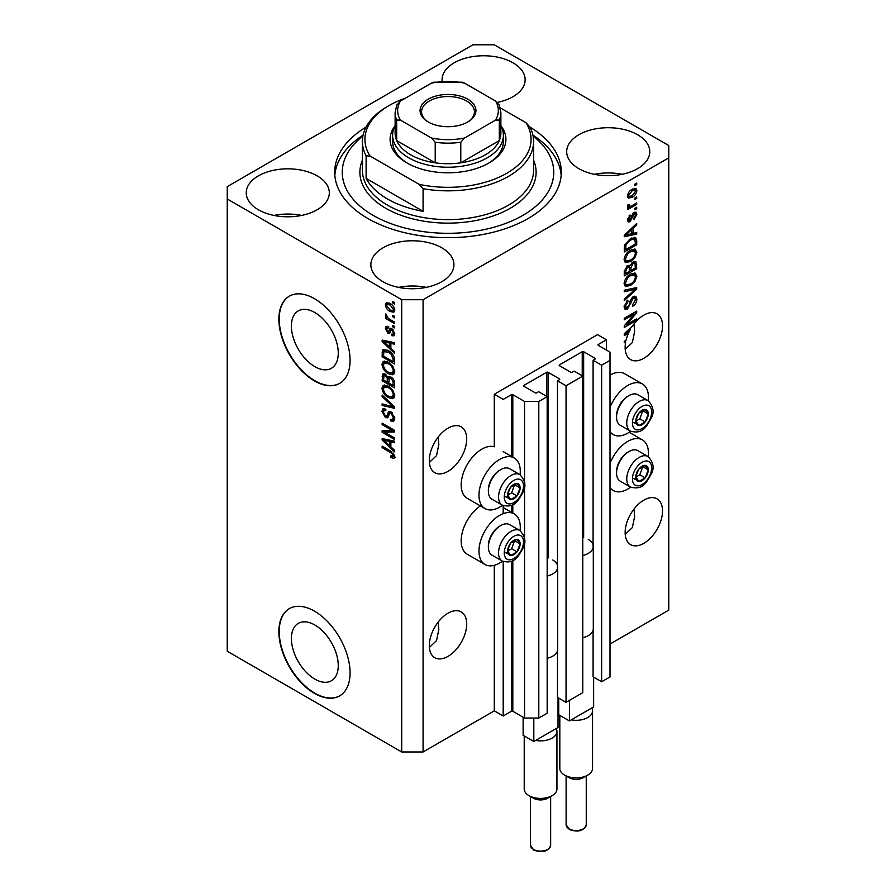 <?xml version="1.0" encoding="UTF-8"?>
<svg xmlns="http://www.w3.org/2000/svg" width="896" height="896" viewBox="0 0 896 896"><rect width="100%" height="100%" fill="white"/><g stroke="black" fill="none" stroke-linecap="round" stroke-linejoin="round"><path stroke-width="1.34" d="M606.446 339.797L597.542 334.656L494.29 394.274L503.194 399.414L511.381 394.688A1.008 0.582 0 0 1 512.803 394.688L524.552 401.464L538.798 401.464L547.165 396.637L538.619 391.698L536.659 392.829A1.008 0.582 0 0 1 535.237 392.829L523.846 386.254L523.846 385.437L546.627 372.277A1.008 0.582 0 0 1 548.05 372.277L559.451 378.851A1.008 0.582 0 0 1 559.451 379.68L557.491 380.811L566.037 385.739L582.77 376.074L574.224 371.146L572.264 372.277A1.008 0.582 0 0 1 570.842 372.277L559.451 365.702L559.451 364.874L582.232 351.714A1.008 0.582 0 0 1 583.654 351.714L595.056 358.299A1.008 0.582 0 0 1 595.056 359.117L593.096 360.248L601.642 365.187L610.008 360.349L610.008 352.128L598.259 345.341L598.259 344.523L606.446 339.797L606.446 350.078M598.259 344.523A1.008 0.582 0 0 0 598.259 345.341M593.096 630.157L593.096 676.827L601.642 681.766L610.008 676.939L610.008 360.349M601.642 681.766L601.642 365.187M593.096 547.926L593.096 360.248M559.451 364.874A1.008 0.582 0 0 0 559.451 365.702M557.491 650.72L557.491 697.39L566.037 702.318L582.77 692.664L582.77 376.074M566.037 702.318L566.037 385.739M557.491 568.49L557.491 380.811M523.846 385.437A1.008 0.582 0 0 0 523.846 386.254M423.08 751.968L423.08 299.712L668.763 157.864L668.763 145.533L494.29 44.8L472.92 44.8L227.237 186.648L227.237 651.235L401.71 751.968L423.08 751.968L494.29 710.853L503.194 715.994L511.381 711.267A1.008 0.582 0 0 1 512.803 711.267L524.552 718.054L538.798 718.054L547.165 713.216L547.165 396.637M538.798 718.054L538.798 401.464M524.552 718.054L524.552 542.214M524.552 538.339L524.552 486.293M524.552 482.429L524.552 401.464M503.194 715.994L503.194 561.523M503.194 513.654L503.194 505.613M494.29 710.853L494.29 565.32M502.466 505.266A29.21 16.867 -60 0 1 499.632 507.136A29.21 16.867 -60 0 1 485.027 508.581L467.219 498.299A29.21 16.867 -60 0 1 462.75 474.891A29.21 16.867 -60 0 1 481.824 449.165A29.21 16.867 -60 0 1 494.29 446.79L494.29 394.274M291.402 638.534A33.13 19.13 -120 0 0 305.872 671.877A33.13 19.13 -120 0 0 331.397 680.758A33.13 19.13 -120 0 0 338.262 665.582A33.13 19.13 -120 0 0 323.803 632.24A33.13 19.13 -120 0 0 298.267 623.37A33.13 19.13 -120 0 0 291.402 638.534M291.402 326.066A33.13 19.13 -120 0 0 305.872 359.408A33.13 19.13 -120 0 0 331.397 368.278A33.13 19.13 -120 0 0 338.262 353.114A33.13 19.13 -120 0 0 323.803 319.771A33.13 19.13 -120 0 0 298.267 310.89A33.13 19.13 -120 0 0 291.402 326.066M278.869 319.234A50.355 29.075 -120 0 0 300.854 369.914A50.355 29.075 -120 0 0 339.651 383.398A50.355 29.075 -120 0 0 350.078 360.349A50.355 29.075 -120 0 0 328.104 309.68A50.355 29.075 -120 0 0 289.296 296.184A50.355 29.075 -120 0 0 278.869 319.234M289.475 296.083A50.355 29.075 -120 0 0 279.227 319.032A50.355 29.075 -120 0 0 301.09 369.589A50.355 29.075 -120 0 0 339.83 383.298M278.869 631.714A50.355 29.075 -120 0 0 300.854 682.382A50.355 29.075 -120 0 0 339.651 695.878A50.355 29.075 -120 0 0 350.078 672.818A50.355 29.075 -120 0 0 328.104 622.149A50.355 29.075 -120 0 0 289.296 608.653A50.355 29.075 -120 0 0 278.869 631.714M289.475 608.552A50.355 29.075 -120 0 0 279.227 631.501A50.355 29.075 -120 0 0 301.09 682.058A50.355 29.075 -120 0 0 339.83 695.766M429.374 647.427L436.542 640.595L438.827 629.496L438.133 622.149M429.307 645.579A26.432 15.266 120 0 0 434.784 657.686A26.432 15.266 120 0 0 455.157 650.608A26.432 15.266 120 0 0 466.693 623.997A26.432 15.266 120 0 0 461.216 611.901A26.432 15.266 120 0 0 440.843 618.979A26.432 15.266 120 0 0 429.307 645.579M625.218 534.374L632.374 527.542L634.659 516.432L633.965 509.085M625.139 532.515A26.432 15.266 120 0 0 630.616 544.622A26.432 15.266 120 0 0 650.989 537.544A26.432 15.266 120 0 0 662.525 510.933A26.432 15.266 120 0 0 657.048 498.837A26.432 15.266 120 0 0 636.675 505.915A26.432 15.266 120 0 0 625.139 532.515M429.374 462.414L436.542 455.582L438.827 444.483L438.133 437.136M429.307 460.566A26.432 15.266 120 0 0 434.784 472.674A26.432 15.266 120 0 0 455.157 465.584A26.432 15.266 120 0 0 466.693 438.984A26.432 15.266 120 0 0 461.216 426.877A26.432 15.266 120 0 0 440.843 433.966A26.432 15.266 120 0 0 429.307 460.566M625.218 349.35L632.374 342.518L634.659 331.419L633.965 324.072M625.139 347.502A26.432 15.266 120 0 0 630.616 359.61A26.432 15.266 120 0 0 650.989 352.52A26.432 15.266 120 0 0 662.525 325.92A26.432 15.266 120 0 0 657.048 313.813A26.432 15.266 120 0 0 632.811 325.64L624.254 333.738L624.254 335.205L627.984 334.421A26.432 15.266 120 0 0 626.069 340.234L624.254 341.286L624.254 342.787L625.699 341.947A26.432 15.266 120 0 0 625.139 347.502M497.414 102.357A41.541 23.979 0 0 1 497.448 102.357A41.541 23.979 0 0 0 525.146 79.744A41.541 23.979 0 0 0 512.982 62.787A41.541 23.979 0 0 0 467.712 57.59A41.541 23.979 0 0 0 442.064 79.744A41.541 23.979 0 0 0 442.142 81.245M317.15 175.851A41.541 23.979 0 0 0 271.88 170.654A41.541 23.979 0 0 0 246.232 192.808A41.541 23.979 0 0 0 258.395 209.765A41.541 23.979 0 0 0 303.666 214.973A41.541 23.979 0 0 0 329.314 192.808A41.541 23.979 0 0 0 317.15 175.851M301.616 215.421A41.541 23.979 0 0 0 273.93 215.421M441.773 247.8A41.541 23.979 0 0 0 396.491 242.603A41.541 23.979 0 0 0 370.854 264.757A41.541 23.979 0 0 0 383.018 281.725A41.541 23.979 0 0 0 428.288 286.922A41.541 23.979 0 0 0 453.936 264.757A41.541 23.979 0 0 0 441.773 247.8M426.238 287.37A41.541 23.979 0 0 0 398.552 287.37M637.605 134.736A41.541 23.979 0 0 0 592.334 129.539A41.541 23.979 0 0 0 566.686 151.693A41.541 23.979 0 0 0 578.85 168.661A41.541 23.979 0 0 0 624.12 173.858A41.541 23.979 0 0 0 649.768 151.693A41.541 23.979 0 0 0 637.605 134.736M622.07 174.306A41.541 23.979 0 0 0 594.384 174.306M520.083 530.667A29.21 16.867 120 0 0 514.237 513.912A29.21 16.867 120 0 0 499.632 515.357A29.21 16.867 120 0 0 480.547 541.094A29.21 16.867 120 0 0 485.027 564.491A29.21 16.867 120 0 0 499.632 563.046A29.21 16.867 120 0 0 502.466 561.187M485.027 508.581A29.21 16.867 -60 0 1 480.547 485.173A29.21 16.867 -60 0 1 499.632 459.435A29.21 16.867 -60 0 1 514.237 457.99A29.21 16.867 -60 0 1 520.083 474.746M610.008 463.389A29.21 16.867 -60 0 1 627.816 441.347A29.21 16.867 -60 0 1 642.41 439.902A29.21 16.867 -60 0 1 648.267 456.658M630.65 487.178A29.21 16.867 -60 0 1 627.816 489.037A29.21 16.867 -60 0 1 613.211 490.493A29.21 16.867 -60 0 1 610.008 487.558M648.267 400.747A29.21 16.867 120 0 0 642.41 383.981A29.21 16.867 120 0 0 627.816 385.437A29.21 16.867 120 0 0 610.008 407.467M610.008 431.648A29.21 16.867 120 0 0 613.211 434.571A29.21 16.867 120 0 0 627.816 433.126A29.21 16.867 120 0 0 630.65 431.267M366.083 127.064A113.299 65.408 0 0 0 334.701 172.256A113.299 65.408 0 0 0 367.886 218.512A113.299 65.408 0 0 0 491.355 232.691A113.299 65.408 0 0 0 561.299 172.256A113.299 65.408 0 0 0 529.917 127.064M626.797 324.498L636.709 318.774L636.709 320.264L624.254 327.466L624.254 325.875L634.189 314.059L624.254 319.794L624.254 318.304L636.709 311.114L636.709 312.704L626.797 324.498L625.856 323.96M633.248 296.666L635.846 296.374L636.877 299.096C636.709 302.221 635.309 304.64 632.666 306.342L632.509 304.942L635.421 299.813L634.749 297.965L633.282 298.133L627.502 308.952L625.072 309.254L624.086 306.746L627.816 300.171L627.973 301.582L625.542 305.861L626.158 307.597L628.802 306.242L630.269 300.597L633.248 296.666M624.254 290.214L636.709 287.549L636.709 289.094L624.254 300.597L624.254 299.051L635.253 289.24L624.254 291.771L624.254 290.214M634.973 273.022L636.877 276.158L634.917 281.534L630.65 285.454L625.408 286.451L624.086 283.539C624.736 279.261 626.875 276.125 630.493 274.142L635.6 273.291M634.973 249.11L636.877 252.235L634.917 257.611L630.65 261.531L625.408 262.528L624.086 259.616C624.736 255.338 626.875 252.213 630.493 250.219L635.6 249.368M632.99 233.453L636.709 232.557L636.709 234.114L624.254 236.712L624.254 235.256L636.709 223.462L636.709 225.008L632.99 228.424L632.99 233.453L631.534 232.613M634.928 184.117L636.709 183.098L636.709 184.587L634.928 185.618L634.928 184.117M610.008 644.045L668.763 610.12L668.763 157.864M642.41 383.981L624.613 373.71A29.21 16.867 120 0 0 610.008 375.155M480.435 505.926A29.21 16.867 120 0 0 462.493 531.709A29.21 16.867 120 0 0 467.219 554.21L485.027 564.491M632.083 189.314L635.958 188.485L636.877 190.568C636.395 193.682 634.827 195.922 632.184 197.299L628.41 198.061L627.491 195.989C627.95 192.92 629.485 190.691 632.083 189.314M634.928 197.949L636.709 196.918L636.709 198.419L634.928 199.45L634.928 197.949M632.016 205.621L636.709 202.899L636.709 204.4L627.648 209.63L627.648 208.141L629.093 207.301L627.491 206.461L627.973 204.77L629.272 204.579L629.104 205.688L630.168 206.416L632.016 205.621M627.838 207.189L627.491 206.461M627.872 204.982L630.168 206.416M634.928 208.23L636.709 207.2L636.709 208.701L634.928 209.72L634.928 208.23M633.954 212.531L636.048 212.251L636.877 214.379L633.965 219.632L633.797 218.232L635.578 215.029L634.178 213.898L630.067 221.693L628.264 221.917L627.491 219.867L630.078 214.962L630.235 216.362L628.779 219.061L629.888 220.293L633.954 212.531M633.349 212.766L635.13 213.786L633.002 213.226M627.413 219.341L629.888 220.293M630.414 238.683L635.667 237.586L636.709 240.52L636.709 244.765L624.254 251.955L624.478 245.482L630.414 238.683M633.058 262.013L635.846 261.587L636.709 268.688L624.254 275.878L624.254 271.421L627.379 265.664L630 265.765L633.058 262.013M384.675 432.275L394.587 437.998L394.587 439.499L382.133 432.298L382.133 430.707L392.067 430.371L382.133 424.637L382.133 423.147L394.587 430.338L394.587 431.939L384.675 432.275L386.456 431.245L394.587 430.976M389.85 411.41L388.147 412.395L391.126 411.891L394.755 418.522L393.635 421.322L390.544 420.907L390.387 419.317L392.459 419.563L393.299 417.547L391.16 413.414L389.872 413.235L387.643 417.816L385.381 417.547L381.965 411.398L382.995 408.778L385.694 409.125L385.851 410.715L384.048 410.48L383.421 412.194L385.414 416.069L386.68 416.326L388.853 411.578M382.133 395.058L394.587 406.784L394.587 408.33L382.133 405.429L382.133 403.894L393.131 406.795L382.133 396.603L382.133 395.058M394.755 395.584L392.795 398.698L388.528 397.678C384.821 395.718 382.637 392.549 381.965 388.192L383.286 385.291L388.371 386.198L392.851 390.242L394.755 395.584M394.755 371.661L392.795 374.774L388.528 373.766C384.821 371.795 382.637 368.626 381.965 364.269L383.286 361.368L388.371 362.275L392.851 366.33L394.755 371.661M392.806 315.314L394.587 316.344L394.587 317.834L392.806 316.803L392.806 315.314M389.962 303.386C392.672 304.752 394.262 307.014 394.755 310.173L393.826 312.234L390.062 311.483C387.397 310.106 385.84 307.866 385.37 304.752L386.299 302.691L389.962 303.386M394.755 456.669L393.87 458.405L390.869 457.531L390.712 455.941L393.299 455.762L392.358 453.723L382.133 447.63L382.133 446.13L390.589 451.013L394.755 456.669M394.733 455.526L392.952 456.557L394.486 455.078M227.237 198.979L401.71 299.712L423.08 299.712M401.71 751.968L401.71 299.712M390.869 348.387L394.587 351.792L394.587 353.338L382.133 341.555L382.133 340.099L394.587 342.686L394.587 344.243L390.869 343.358L390.869 348.387M388.114 328.115L386.658 329.134L387.766 331.654L388.517 331.61L389.995 328.261L391.832 328.574L394.755 333.794L393.982 335.832L391.843 335.686L391.675 334.096L392.974 334.219L393.456 332.954L392.056 330.198L391.227 330.064L389.603 333.446L387.946 333.245L385.37 328.44L386.165 326.346L387.957 326.525L388.114 328.115L387.061 328.026L388.842 326.995M387.766 331.654L390.298 330.579L391.138 328.25M392.806 325.405L394.587 326.435L394.587 327.925L392.806 326.894L392.806 325.405M389.894 319.424L394.587 322.134L394.587 323.624L385.526 318.394L385.526 316.904L386.971 317.733L385.37 315.045L385.851 313.914L388.046 318.091L389.894 319.424M392.806 301.482L394.587 302.512L394.587 304.002L392.806 302.982L392.806 301.482M388.293 350.638C391.978 352.509 394.083 355.555 394.587 359.755L394.587 364L382.133 356.798L382.357 350.594L383.163 349.574L388.293 350.638M389.278 376.421L387.878 377.238L390.936 377.026C393.355 378.538 394.576 380.699 394.587 383.488L394.587 387.912L382.133 380.722L382.95 373.856L385.258 374.125L387.878 377.238L388.416 376.6M390.869 446.869L394.587 450.274L394.587 451.83L382.133 440.037L382.133 438.581L394.587 441.179L394.587 442.736L390.869 441.84L390.869 446.869M395.651 457.386L392.65 456.501M392.426 456.635L390.869 457.531M393.355 453.152L392.358 453.723M383.421 446.88L382.133 447.63M390.869 347.11L390.275 346.55M384.418 341.006L383.914 340.525L382.133 341.555M394.587 342.787L392.65 342.328L390.869 343.358M391.194 343.168L391.194 341.981M385.784 343.605L389.413 347.054L389.413 343.011L383.421 341.566L385.784 343.605M390.869 346.214L389.413 347.054M384.966 340.682L383.421 341.566M391.182 341.981L389.413 343.011M394.61 334.947L391.843 335.686M393.624 334.656L393.546 333.883M394.576 332.304L393.456 332.954M393.109 329.594L392.056 330.198M392.717 329.213L391.227 330.064M390.286 332.472L387.946 333.245M389.726 332.226L388.774 331.498M387.173 327.958L385.37 328.44M387.15 327.41L387.285 326.29M389.547 330.624L390.298 330.579L389.547 330.624M394.106 326.155L392.806 326.894M386.826 317.643L385.526 318.394M386.389 314.451L385.37 315.045M394.106 302.232L392.806 302.982M394.52 311.438L392.414 310.766M391.496 310.654L390.062 311.483M387.184 304.349L387.15 303.722L385.37 304.752M387.15 303.722L387.374 302.445M389.491 303.128L387.229 304.315L386.658 305.536L390.051 309.982L392.874 310.621L393.456 309.389L390.051 304.942L387.229 304.315M392.874 310.621L394.722 309.557M391.261 304.237L390.051 304.942M394.565 308.75L393.456 309.389M394.106 316.064L392.806 316.803M394.587 361.939L393.624 361.379M383.589 355.958L382.133 356.798M383.914 351.714L384.138 349.563L382.357 350.594M387.027 349.978L383.835 351.725L383.589 356.149L393.131 361.659L393.131 359.094L391.317 354.458L388.27 352.128L383.835 351.725M394.587 360.819L393.131 361.659M389.514 351.411L388.27 352.128M392.302 353.886L391.317 354.458M394.486 358.31L393.131 359.094M394.576 373.744L390.309 372.736M389.939 372.949L388.528 373.766M383.757 363.642L381.965 364.269M383.746 363.238L384.306 361.054M385.515 362.746L387.296 361.715L384.406 362.97L383.421 365.098C383.958 368.458 385.672 370.843 388.539 372.277L392.302 372.96L393.299 370.832C392.773 367.55 391.126 365.187 388.338 363.742L384.406 362.97M392.302 372.96L394.744 371.28M389.57 363.037L388.338 363.742M394.587 370.082L393.299 370.832M394.587 385.862L393.624 385.302M388.763 382.502L387.789 381.931M383.589 379.882L382.133 380.722M383.914 375.626L384.093 373.677M391.216 377.194L389.323 378.28L388.763 383.062L393.131 385.582L392.974 381.08L390.947 378.526L389.323 378.28M389.088 378.549L388.875 376.656M383.589 380.072L387.307 382.211L387.184 378.034L385.47 375.738L384.059 375.502L383.589 380.072M388.763 381.371L387.307 382.211M386.523 375.122L385.47 375.738M388.965 377.014L387.184 378.034M394.587 384.742L393.131 385.582M392.101 377.854L390.947 378.526M394.05 380.453L392.974 381.08M394.453 381.853L393.131 382.614M394.576 397.667L390.309 396.659M389.939 396.872L388.528 397.678M383.757 387.565L381.965 388.192M383.746 387.162L384.306 384.978M385.515 386.669L387.296 385.638L386.187 385.862L384.406 386.893L383.421 389.021C383.958 392.381 385.672 394.766 388.539 396.2L392.302 396.883L393.299 394.755C392.773 391.474 391.126 389.11 388.338 387.666L384.406 386.893M392.302 396.883L394.744 395.203M389.57 386.96L388.338 387.666M394.587 394.005L393.299 394.755M394.587 406.885L393.434 406.616M385.773 404.835L383.914 404.41L382.133 405.429M394.05 406.269L393.131 406.795M383.152 396.021L382.133 396.603M394.363 420.538L392.325 419.877L390.544 420.907M392.459 419.563L394.733 418.029M394.576 416.808L393.299 417.547M392.28 412.765L391.16 413.414M388.338 416.976L387.162 416.517L385.381 417.547M383.757 410.749L381.965 411.398M383.746 410.368L384.07 408.576M389.928 411.365L388.461 415.296L386.68 416.326M385.157 431.995L383.914 431.278L382.133 432.298M383.914 431.278L383.914 430.651M393.355 429.632L392.067 430.371M383.421 423.898L382.133 424.637M390.869 445.592L390.275 445.043M384.418 439.488L383.914 439.018L382.133 440.037M394.587 441.28L392.65 440.81L390.869 441.84M391.194 441.65L391.194 440.474M385.784 442.086L389.413 445.536L389.413 441.493L383.421 440.059L385.784 442.086M390.869 444.696L389.413 445.536M384.966 439.174L383.421 440.059M391.182 440.474L389.413 441.493M635.421 183.837L636.709 184.587M634.872 188.261L635.096 189.538L636.877 190.568M635.096 189.538L635.062 190.154M630.739 196.47L632.184 197.299M629.821 196.582L627.715 197.266M627.67 194.634L629.328 196.426L632.173 195.798L635.578 191.274L632.766 188.944M627.525 195.384L629.328 196.426M630.952 190.053L632.173 190.758L628.779 195.283M635.018 190.131L632.173 190.758M635.421 197.669L636.709 198.419M635.421 203.65L636.709 204.4M629.597 206.45L628.611 207.021M627.491 206.371L629.093 207.301M635.421 207.95L636.709 208.701M634.939 212.128L635.096 213.349L636.877 214.379M632.262 214.088L633.349 214.715M628.925 220.214L628.286 220.662L630.067 221.693M628.286 220.662L627.614 220.965M629.16 215.734L630.235 216.362M627.659 218.411L628.779 219.061M634.928 232.982L636.709 234.114M634.928 233.083L631.534 233.789L631.534 229.757L625.542 235.234L631.534 233.8M630.157 234.08L627.346 234.662M625.307 235.088L624.254 235.312M635.69 224.426L636.709 225.008M632.05 227.875L632.99 228.424M631.21 228.67L631.21 229.566M624.758 234.774L625.542 235.234M630.616 229.23L631.534 229.757M634.558 237.306L634.928 239.49L636.709 240.52M635.253 243.925L636.709 244.765M625.218 249.346L624.254 249.906M631.714 238.011L634.502 239.154L631.814 237.966M625.71 249.626L635.253 244.115L635.253 241.539L633.438 239.008L630.392 240.184L625.957 244.922L625.71 249.626L624.254 248.786M624.333 246.31L625.71 247.094M624.893 244.306L625.957 244.922M629.16 239.478L630.392 240.184M633.976 257.074L634.917 257.611M629.261 260.736L630.65 261.531M627.57 261.184L624.658 261.834M634.558 249.021L635.096 251.216L636.877 252.235M624.277 258.026L626.517 260.938L630.661 260.03C633.349 258.574 634.928 256.267 635.421 253.098L634.435 250.947L631.568 249.659M624.098 259.269L626.517 260.938M626.651 253.422L627.637 253.994L625.542 258.765M629.227 251.037L630.459 251.742L627.637 253.994M634.435 250.947L630.459 251.742M634.704 261.397L634.928 263.413M635.253 267.848L636.709 268.688M630.403 270.278L629.429 270.838M625.218 273.269L624.254 273.829M629.216 265.317L629.104 266.963M629.429 269.718L630.885 270.558L635.253 268.027L635.096 263.704L632.845 262.147M624.254 272.709L625.71 273.549L629.429 271.398L629.306 267.355L627.122 265.765M626.427 266.37L627.592 267.042L625.71 271.096L625.71 273.549M629.306 267.355L627.592 267.042M631.904 262.83L633.069 263.502L630.885 267.803L630.885 270.558M635.096 263.704L633.069 263.502M633.976 280.986L634.917 281.534M629.261 284.659L630.65 285.454M627.57 285.107L624.658 285.757M634.558 272.944L635.096 275.128L636.877 276.158M624.277 281.949L626.517 284.861L630.661 283.954C633.349 282.498 634.928 280.179 635.421 277.01L634.435 274.87L631.568 273.582M624.098 283.192L626.517 284.861M626.651 277.346L627.637 277.917L625.542 282.677M629.227 274.96L630.459 275.666L627.637 277.917M634.435 274.87L630.459 275.666M634.928 287.93L636.709 289.094M634.928 288.064L634.267 288.68M633.506 288.232L635.253 289.24M633.472 288.221L624.254 290.338M634.76 296.15L635.096 298.077L636.877 299.096M634.749 297.965L632.89 296.89M632.15 297.483L633.282 298.133M626.192 307.619L627.502 308.952M625.722 307.922L624.366 308.426M626.808 300.899L627.973 301.582M624.266 305.122L625.542 305.861M624.098 306.331L626.158 307.597M635.421 319.514L636.709 320.264M626.304 324.218L625.005 324.968M632.89 313.32L634.189 314.059M635.331 311.909L636.709 312.704M634.189 312.57L633.338 313.578M626.304 333.458L627.984 334.421M625.307 333.581L624.254 333.805M627.906 333.032L628.656 332.875A26.432 15.266 120 0 1 630.594 329.112L625.542 333.715L627.906 333.032M624.758 333.267L625.542 333.715M629.698 328.597L630.594 329.112M624.4 341.197L625.699 341.947M636.653 472.931A8.814 5.085 120 0 0 635.824 477.019A8.814 5.085 120 0 0 638.938 481.443A8.814 5.085 120 0 0 645.165 477.848A8.814 5.085 120 0 0 648.29 469.818A8.814 5.085 120 0 0 645.165 465.382A8.814 5.085 120 0 0 638.938 468.989A8.814 5.085 120 0 0 636.653 472.931M637.146 472.864L635.824 477.019L638.938 481.443L645.165 477.848L648.29 469.818L645.165 465.382L638.938 468.989L637.146 472.864M616.56 473.088L616.56 471.688A15.915 9.184 -60 0 1 618.072 464.33A15.915 9.184 -60 0 1 627.816 452.2L629.026 451.506A17.629 10.181 120 0 0 618.229 464.934A17.629 10.181 120 0 0 616.56 473.088A17.629 10.181 120 0 0 620.211 481.152L630.392 487.032A17.629 10.181 -60 0 1 628.41 470.814A17.629 10.181 -60 0 1 648.021 456.512L637.829 450.632A17.629 10.181 120 0 0 629.026 451.506M635.846 477.064L639.834 474.768L642.79 466.514M633.595 478.363L638.938 481.443M639.834 474.768L645.165 477.848M642.947 466.738L648.29 469.818M508.48 546.941A8.814 5.085 120 0 0 507.64 551.018A8.814 5.085 120 0 0 510.754 555.453A8.814 5.085 120 0 0 516.992 551.858A8.814 5.085 120 0 0 520.106 543.827A8.814 5.085 120 0 0 516.992 539.392A8.814 5.085 120 0 0 510.754 542.987A8.814 5.085 120 0 0 508.48 546.941M508.962 546.862L507.64 551.018L510.754 555.453L516.992 551.858L520.106 543.827L516.992 539.392L510.754 542.987L508.962 546.862M488.376 547.098L488.376 545.698A15.915 9.184 -60 0 1 489.888 538.328A15.915 9.184 -60 0 1 499.632 526.21L500.842 525.504A17.629 10.181 120 0 0 490.045 538.933A17.629 10.181 120 0 0 488.376 547.098A17.629 10.181 120 0 0 492.027 555.162L502.208 561.042A17.629 10.181 -60 0 1 500.226 544.813A17.629 10.181 -60 0 1 519.837 530.51L509.656 524.642A17.629 10.181 120 0 0 500.842 525.504M507.662 551.074L511.65 548.766L514.606 540.523M505.411 552.373L510.754 555.453M511.65 548.766L516.992 551.858M514.763 540.747L520.106 543.827M508.48 491.03A8.814 5.085 120 0 0 507.64 495.107A8.814 5.085 120 0 0 510.754 499.542A8.814 5.085 120 0 0 516.992 495.936A8.814 5.085 120 0 0 520.106 487.906A8.814 5.085 120 0 0 516.992 483.482A8.814 5.085 120 0 0 510.754 487.077A8.814 5.085 120 0 0 508.48 491.03M508.962 490.952L507.64 495.107L510.754 499.542L516.992 495.936L520.106 487.906L516.992 483.482L510.754 487.077L508.962 490.952M488.376 491.176L488.376 489.776A15.915 9.184 -60 0 1 489.888 482.418A15.915 9.184 -60 0 1 499.632 470.288L500.842 469.594A17.629 10.181 120 0 0 490.045 483.022A17.629 10.181 120 0 0 488.376 491.176A17.629 10.181 120 0 0 492.027 499.251L502.208 505.12A17.629 10.181 -60 0 1 500.226 488.902A17.629 10.181 -60 0 1 519.837 474.6L509.656 468.72A17.629 10.181 120 0 0 500.842 469.594M507.662 495.152L511.65 492.856L514.606 484.602M505.411 496.451L510.754 499.542M511.65 492.856L516.992 495.936M514.763 484.826L520.106 487.906M636.653 417.021A8.814 5.085 120 0 0 635.824 421.098A8.814 5.085 120 0 0 638.938 425.533A8.814 5.085 120 0 0 645.165 421.938A8.814 5.085 120 0 0 648.29 413.907A8.814 5.085 120 0 0 645.165 409.472A8.814 5.085 120 0 0 638.938 413.067A8.814 5.085 120 0 0 636.653 417.021M637.146 416.942L635.824 421.098L638.938 425.533L645.165 421.938L648.29 413.907L645.165 409.472L638.938 413.067L637.146 416.942M616.56 417.178L616.56 415.778A15.915 9.184 -60 0 1 618.072 408.408A15.915 9.184 -60 0 1 627.816 396.29L629.026 395.584A17.629 10.181 120 0 0 618.229 409.013A17.629 10.181 120 0 0 616.56 417.178A17.629 10.181 120 0 0 620.211 425.242L630.392 431.122A17.629 10.181 -60 0 1 628.41 414.893A17.629 10.181 -60 0 1 648.021 400.59L637.829 394.71A17.629 10.181 120 0 0 629.026 395.584M635.846 421.142L639.834 418.846L642.79 410.603M633.595 422.453L638.938 425.533M639.834 418.846L645.165 421.938M642.947 410.816L648.29 413.907M392.605 135.251A55.395 31.976 180 0 0 408.834 157.864A55.395 31.976 180 0 0 469.202 164.797A55.395 31.976 180 0 0 503.395 135.251A55.395 31.976 180 0 0 500.875 125.72A57.904 33.432 180 0 1 488.947 163.005A57.904 33.432 180 0 1 407.053 163.005L407.053 163.005A57.904 33.432 180 0 1 395.114 125.742A55.395 31.976 180 0 0 392.605 135.251L392.605 141.422A55.395 31.976 0 0 0 407.96 163.52M362.914 136.002A105.75 61.051 0 0 0 373.229 215.421A105.75 61.051 0 0 0 516.97 218.534A105.75 61.051 0 0 0 533.086 136.002M532.907 135.106A113.299 65.408 180 0 1 561.176 175.336M387.464 198.979A85.602 49.426 0 0 0 423.08 211.31L366.106 178.416A85.602 49.426 0 0 0 387.464 198.979M423.08 188.698L419.07 184.33A83.082 47.97 0 0 0 506.755 173.286A83.082 47.97 0 0 0 525.885 122.662L529.894 127.03A85.602 49.426 180 0 1 533.602 141.422A85.602 49.426 180 0 1 423.08 188.698L423.08 211.31M366.106 178.416L366.106 155.803A85.602 49.426 180 0 1 362.398 141.422A85.602 49.426 180 0 1 387.464 106.467L389.245 105.448A83.082 47.97 0 0 0 370.115 156.072L366.106 155.803M525.885 122.662L500.282 107.878M405.384 98.179A83.082 47.97 0 0 0 389.245 105.448M419.07 184.33L370.115 156.072M334.824 175.336A113.299 65.408 180 0 1 363.093 135.106M488.04 163.52A55.395 31.976 0 0 0 503.395 141.422L503.395 135.251M428.243 121.99L428.243 121.99A27.944 16.139 180 0 1 428.243 99.176A27.944 16.139 180 0 1 467.757 99.176A27.944 16.139 180 0 1 467.757 121.99A27.944 16.139 180 0 1 428.243 121.99M467.208 122.304A26.432 15.266 0 0 0 474.432 111.81A26.432 15.266 0 0 0 466.693 101.024A26.432 15.266 0 0 0 437.886 97.709A26.432 15.266 0 0 0 421.568 111.81A26.432 15.266 0 0 0 428.792 122.304M400.434 120.12L396.693 120.019A52.875 30.531 180 0 1 395.125 112.638L395.125 133.19A52.875 30.531 0 0 0 396.693 140.582A52.875 30.531 0 0 0 410.614 154.784A52.875 30.531 0 0 0 435.21 162.814A52.875 30.531 0 0 0 460.79 162.814A52.875 30.531 0 0 0 499.307 140.582A52.875 30.531 0 0 0 500.875 133.19L500.875 112.638A52.875 30.531 180 0 1 499.307 120.019L495.566 120.12A50.355 29.075 0 0 0 495.566 101.046L464.52 83.115A50.355 29.075 0 0 0 431.48 83.115L400.434 101.046A50.355 29.075 0 0 0 400.434 120.12L431.48 138.04A50.355 29.075 0 0 0 464.52 138.04L495.566 120.12M396.693 120.019L396.693 140.582L435.21 162.814L435.21 142.251L431.48 138.04M464.52 138.04L460.79 142.251L460.79 162.814L499.307 140.582L499.307 120.019M431.48 83.115L433.765 82.197L462.235 82.197L464.52 83.115M495.566 101.046L499.307 105.258M396.693 105.258L400.434 101.046M587.754 775.096L583.307 777.661A10.069 5.813 180 0 1 569.061 777.661L564.614 775.096A16.363 9.453 0 0 0 587.754 775.096A16.363 9.453 0 0 0 592.547 768.41L592.547 710.853A16.363 9.453 180 0 1 571.256 719.869L569.419 720.933L558.734 714.762L558.734 698.107M593.634 677.141L593.634 706.944L591.786 708.008A16.363 9.453 180 0 1 592.547 710.853M588.291 539.403A17.125 9.89 180 0 1 593.298 546.392A17.125 9.89 180 0 1 582.77 555.52M593.298 546.392L593.298 628.622A17.125 9.89 180 0 1 582.77 637.75M569.419 720.933L569.419 700.37M591.786 708.008L571.256 719.869M559.821 715.389L559.821 768.41A16.363 9.453 0 0 0 564.614 775.096L569.061 777.661M552.149 795.648L547.702 798.224A10.069 5.813 180 0 1 533.456 798.224L528.998 795.648A16.363 9.453 0 0 0 552.149 795.648A16.363 9.453 0 0 0 556.942 788.973L556.942 731.416A16.363 9.453 180 0 1 535.651 740.421L533.814 741.485L523.13 735.314L523.13 717.226M558.018 697.693L558.018 727.507L556.181 728.571A16.363 9.453 180 0 1 556.942 731.416M552.686 559.966A17.125 9.89 180 0 1 557.693 566.955A17.125 9.89 180 0 1 547.165 576.072M557.693 566.955L557.693 649.186A17.125 9.89 180 0 1 547.165 658.302M533.814 741.485L533.814 718.054M556.181 728.571L535.651 740.421M524.216 735.941L524.216 788.973A16.363 9.453 0 0 0 528.998 795.648L533.456 798.224M595.056 359.117L595.056 358.299M583.654 537.499L583.654 351.714M582.232 375.771L582.232 351.714M559.451 379.68L559.451 378.851M548.05 558.062L548.05 372.277M546.627 396.323L546.627 372.277M512.803 711.267L512.803 560.504M512.803 513.083L512.803 504.582M512.803 457.162L512.803 394.688M511.381 711.267L511.381 561.198M511.381 512.266L511.381 505.288M511.381 456.344L511.381 394.688M391.91 451.864L390.69 452.57M387.688 341.253L385.986 342.227M390.824 329.202L389.043 330.232M383.813 351.77L382.133 352.744M383.914 375.234L382.133 376.264M389.032 378.582L387.307 379.579M392.134 404.466L391.171 405.026M389.29 413.493L387.509 414.523M387.688 439.746L385.986 440.72M631.59 215.69L632.856 216.418M627.234 232.434L628.107 232.938M634.928 263.234L636.709 264.253M624.322 270.301L625.71 271.096M629.104 266.773L630.885 267.803M631.512 288.714L633.293 289.744M629.821 302.456L630.93 303.094M627.234 330.915L628.107 331.419M633.73 472.674A13.597 7.851 120 0 0 637.246 485.811A13.597 7.851 120 0 0 650.384 474.163A13.597 7.851 120 0 0 646.856 461.026A13.597 7.851 120 0 0 633.73 472.674M505.546 546.683A13.597 7.851 120 0 0 509.062 559.81A13.597 7.851 120 0 0 522.2 548.162A13.597 7.851 120 0 0 518.683 535.035A13.597 7.851 120 0 0 505.546 546.683M505.546 490.762A13.597 7.851 120 0 0 509.062 503.899A13.597 7.851 120 0 0 522.2 492.251A13.597 7.851 120 0 0 518.683 479.114A13.597 7.851 120 0 0 505.546 490.762M633.73 416.763A13.597 7.851 120 0 0 637.246 429.89A13.597 7.851 120 0 0 650.384 418.242A13.597 7.851 120 0 0 646.856 405.115A13.597 7.851 120 0 0 633.73 416.763M362.398 141.422L362.398 170.195A85.602 49.426 0 0 0 387.464 205.139A85.602 49.426 0 0 0 480.76 215.858A85.602 49.426 0 0 0 533.602 170.195L533.602 141.422M533.602 160.182A88.122 50.882 180 0 1 491.21 216.597A88.122 50.882 180 0 1 385.694 208.23A88.122 50.882 180 0 1 362.398 160.182M460.79 142.251A52.875 30.531 180 0 1 435.21 142.251M569.061 828.856A10.069 5.813 0 0 0 580.037 830.11A10.069 5.813 0 0 0 586.253 824.746C583.901 830.939 578.278 832.53 569.374 829.55L566.115 824.746A10.069 5.813 0 0 0 569.061 828.856M533.456 849.408A10.069 5.813 0 0 0 544.432 850.674A10.069 5.813 0 0 0 550.648 845.298C548.296 851.491 542.674 853.093 533.77 850.102L530.51 845.298A10.069 5.813 0 0 0 533.456 849.408M503.194 507.528L514.237 513.912M629.194 432.275L642.41 439.902M610.008 432.723L613.211 434.571M610.008 488.645L613.211 490.493M503.194 451.618L514.237 457.99M392.974 334.219L394.755 333.189M388.382 331.722L390.163 330.702M384.059 375.502L385.84 374.472M389.872 413.235L391.653 412.205M384.048 410.48L385.829 409.461M629.451 206.394L627.67 205.363M630.392 487.032C643.406 490.638 646.643 481.712 651.291 473.973C654.506 468.003 653.419 462.179 648.021 456.512M502.208 561.042C515.222 564.648 518.459 555.722 523.107 547.982C526.333 542.002 525.235 536.189 519.837 530.51M502.208 505.12C515.222 508.738 518.459 499.8 523.107 492.061C526.333 486.091 525.235 480.267 519.837 474.6M630.392 431.122C643.406 434.728 646.643 425.802 651.291 418.062C654.506 412.082 653.419 406.269 648.021 400.59M396.894 104.462L395.125 112.638M499.106 104.462L500.875 112.638M586.253 824.746L586.253 775.958M566.115 824.746L566.115 775.958M550.648 845.298L550.648 796.522M530.51 845.298L530.51 796.522"/></g></svg>
